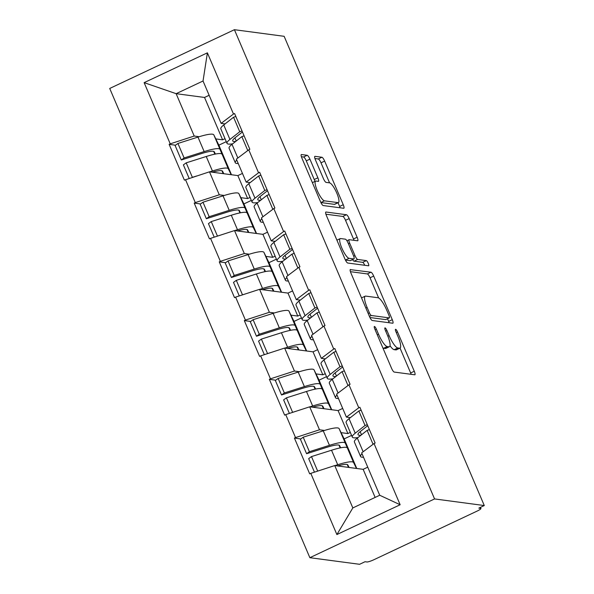 <?xml version="1.0" encoding="UTF-8"?>
<svg xmlns="http://www.w3.org/2000/svg" width="594" height="594" viewBox="0 0 594 594"><rect width="100%" height="100%" fill="white"/><g stroke="black" fill="none" stroke-linecap="round" stroke-linejoin="round"><path stroke-width="0.89" d="M374.465 326.47A2.844 0.683 64.8 0 0 374.361 326.485A2.844 0.683 64.8 0 0 374.777 328.95L391.528 368.228A4.061 0.973 64.8 0 0 394.245 372.074L414.723 374.792A4.061 0.973 64.8 0 0 414.879 374.777A4.061 0.973 64.8 0 0 414.285 371.25L397.527 331.972A2.844 0.683 64.8 0 0 395.626 329.284A2.844 0.683 64.8 0 0 395.522 329.291A2.844 0.683 64.8 0 0 395.938 331.764L398.106 336.843A13.001 3.126 64.8 0 1 400.007 348.121A13.001 3.126 64.8 0 1 399.51 348.188L397.802 347.965A13.001 3.126 64.8 0 1 389.115 335.647L386.946 330.568A2.844 0.683 64.8 0 0 385.046 327.873A2.844 0.683 64.8 0 0 384.942 327.888A2.844 0.683 64.8 0 0 385.358 330.353L387.526 335.439A13.001 3.126 64.8 0 1 389.426 346.718A13.001 3.126 64.8 0 1 388.929 346.785L387.221 346.554A13.001 3.126 64.8 0 1 378.534 334.244L376.366 329.165A2.844 0.683 64.8 0 0 374.465 326.47M312.377 182.655L315.652 181.111A10.87 2.614 64.8 0 1 316.067 181.059L318.317 181.356A4.061 0.973 64.8 0 0 318.473 181.333A4.061 0.973 64.8 0 0 317.879 177.814L309.912 159.147A4.061 0.973 64.8 0 0 307.202 155.294L301.455 154.537A4.061 0.973 64.8 0 0 301.299 154.551A4.061 0.973 64.8 0 0 301.893 158.078L320.5 201.7A4.061 0.973 64.8 0 0 323.21 205.546L343.688 208.264A4.061 0.973 64.8 0 0 343.844 208.249A4.061 0.973 64.8 0 0 343.25 204.722L324.643 161.1A4.061 0.973 64.8 0 0 321.933 157.254L314.991 156.333A4.061 0.973 64.8 0 0 314.835 156.356A4.061 0.973 64.8 0 0 315.429 159.875L323.396 178.542A4.061 0.973 64.8 0 0 326.106 182.395L329.551 182.848L321.012 162.815A4.061 0.973 64.8 0 0 318.295 158.969L314.931 158.524M315.652 181.111A10.87 2.614 64.8 0 0 317.575 191.305A10.87 2.614 64.8 0 0 324.502 200.839L337.986 202.628A10.87 2.614 64.8 0 0 338.402 202.569A10.87 2.614 64.8 0 0 336.479 192.382A10.87 2.614 64.8 0 0 329.551 182.848M284.14 36.308L484.281 505.546L434.563 498.938L234.415 29.7L284.14 36.308M350.49 269.498A4.061 0.973 64.8 0 0 350.334 269.513A4.061 0.973 64.8 0 0 350.928 273.04L369.535 316.661A4.061 0.973 64.8 0 0 372.245 320.508L392.723 323.225A4.061 0.973 64.8 0 0 392.879 323.21A4.061 0.973 64.8 0 0 392.285 319.683L373.685 276.062A4.061 0.973 64.8 0 0 370.968 272.215L350.215 269.624M345.017 259.177L326.41 215.563A4.061 0.973 64.8 0 1 325.816 212.036A4.061 0.973 64.8 0 1 325.972 212.013L346.451 214.738A4.061 0.973 64.8 0 1 349.168 218.585L357.128 237.251A4.061 0.973 64.8 0 1 357.722 240.778A4.061 0.973 64.8 0 1 357.566 240.793L349.257 239.694A4.061 0.973 64.8 0 0 349.109 239.716A4.061 0.973 64.8 0 0 349.703 243.236L354.982 255.62A4.061 0.973 64.8 0 0 357.699 259.467L366.342 260.618A2.844 0.683 64.8 0 1 368.154 263.112A2.844 0.683 64.8 0 1 368.659 265.778A2.844 0.683 64.8 0 1 368.547 265.793L347.728 263.023A4.061 0.973 64.8 0 1 345.017 259.177M223.188 173.641L221.956 170.775M214.872 154.158L213.684 151.373M248.24 232.395L247.015 229.522M239.931 212.904L238.743 210.128M273.299 291.142L272.074 288.268M264.991 271.651L263.803 268.874M298.359 349.888L297.134 347.015M290.05 330.405L288.862 327.621M323.418 408.642L322.193 405.769M315.102 389.152L313.922 386.375M434.563 498.938L309.86 557.692L109.719 88.454L234.415 29.7M175.512 145.203L169.142 144.357L184.4 180.131L209.467 171.822L237.86 175.594L247.661 198.567L240.852 197.661M169.142 144.357L170.233 143.837L144.134 82.64L207.388 52.836L233.494 114.033L234.578 113.521L249.844 149.294L248.752 149.807L258.546 172.78L259.637 172.267L274.903 208.041L273.812 208.561L283.605 231.534L284.697 231.014L299.955 266.795L298.864 267.307L308.665 290.28L309.756 289.768L325.015 325.542L323.923 326.054L333.724 349.027L334.816 348.515L350.074 384.288L348.982 384.801L358.783 407.774L359.875 407.261L375.133 443.042L374.042 443.555L400.148 504.752L336.887 534.555L310.788 473.359L334.756 465.562L363.157 469.334L375.133 497.423M300.802 438.944L294.431 438.097L309.697 473.871L310.788 473.359M294.431 438.097L295.522 437.585L285.729 414.612L309.697 406.816L338.097 410.588L347.898 433.561L341.09 432.655M275.742 380.197L269.379 379.351L284.637 415.124L285.729 414.612M269.379 379.351L270.463 378.831L260.669 355.865L284.637 348.069L313.038 351.841L322.839 374.814L316.03 373.908M250.683 321.443L244.32 320.597L259.578 356.378L260.669 355.865M244.32 320.597L245.411 320.084L235.61 297.111L259.585 289.315L287.979 293.094L297.78 316.067L290.971 315.162M225.623 262.697L219.26 261.85L234.519 297.631L235.61 297.111M219.26 261.85L220.352 261.338L210.551 238.365L234.526 230.569L262.919 234.34L272.72 257.313L265.912 256.408M200.564 203.95L194.201 203.103L209.459 238.877L210.551 238.365M194.201 203.103L195.292 202.591L185.491 179.618M250.141 182.648L246.168 182.12L236.367 159.147L248.752 149.807M209.467 171.822L219.268 194.795L224.265 195.456M242.463 173.426L237.86 175.594M250.081 197.431L247.661 198.567M246.168 182.12L258.546 172.78M195.292 202.591L219.268 194.795M275.2 241.394L271.228 240.867L261.427 217.894L273.812 208.561M234.526 230.569L244.32 253.541L249.324 254.21M267.523 232.18L262.919 234.34M275.133 256.177L272.72 257.313M271.228 240.867L283.605 231.534M220.352 261.338L244.32 253.541M300.26 300.141L296.287 299.614L286.486 276.641L298.864 267.307M259.585 289.315L269.379 312.288L274.376 312.956M292.575 290.926L287.979 293.094M300.193 314.924L297.78 316.067M296.287 299.614L308.665 290.28M245.411 320.084L269.379 312.288M325.319 358.895L321.339 358.36L311.546 335.387L323.923 326.054M284.637 348.069L294.438 371.042L299.435 371.703M317.634 349.673L313.038 351.841M325.252 373.671L322.839 374.814M321.339 358.36L333.724 349.027M270.463 378.831L294.438 371.042M350.378 417.641L346.399 417.114L336.605 394.141L348.982 384.801M309.697 406.816L319.498 429.789L324.495 430.45M342.693 408.42L338.097 410.588M350.312 432.425L347.898 433.561M346.399 417.114L358.783 407.774M295.522 437.585L319.498 429.789M484.281 505.546L478.831 508.115L480.687 508.36A6.207 0.921 156.9 0 1 480.947 508.494A6.207 0.921 156.9 0 1 476.967 511.159L374.086 559.637A6.207 0.921 156.9 0 1 366.892 561.976L365.043 561.731L359.585 564.3L309.86 557.692M348.478 467.389L347.252 464.515M340.162 447.898L338.981 445.121M334.756 465.562L352.829 507.929L379.729 495.255L361.657 452.888L374.042 443.555M367.753 467.174L363.157 469.334M379.729 495.255L400.148 504.752M336.887 534.555L352.829 507.929M225.081 123.894L221.109 123.366L203.037 80.999L176.136 93.681L194.208 136.048L199.205 136.709M209.133 95.285L204.529 97.453L176.136 93.681L144.134 82.64M215.793 138.914L222.602 139.82L204.529 97.453M225.022 138.677L222.602 139.82M221.109 123.366L233.494 114.033M203.037 80.999L207.388 52.836M170.233 143.837L194.208 136.048M382.915 348.025A13.001 3.126 64.8 0 0 383.59 348.27L387.221 346.554M389.426 346.718L385.788 348.433A13.001 3.126 64.8 0 1 385.291 348.5L383.59 348.27M390.028 345.745A13.001 3.126 64.8 0 0 394.171 349.673L397.802 347.965M400.007 348.121L396.369 349.836A13.001 3.126 64.8 0 1 395.871 349.903L394.171 349.673M411.152 374.317A4.061 0.973 64.8 0 0 410.647 372.965L400.044 348.106M378.66 297.98L370.047 277.777A4.061 0.973 64.8 0 0 367.33 273.931L350.423 271.681M389.152 322.757A4.061 0.973 64.8 0 0 388.654 321.399L387.518 318.748M369.394 312.808A2.844 0.683 64.8 0 0 371.295 315.496L389.27 317.887A2.844 0.683 64.8 0 0 389.374 317.872A2.844 0.683 64.8 0 0 388.959 315.407L386.672 310.046A13.001 3.126 64.8 0 0 377.984 297.735L365.704 296.102A13.001 3.126 64.8 0 0 365.206 296.168A13.001 3.126 64.8 0 0 367.107 307.447L369.394 312.808L368.139 313.394M385.818 319.513A2.844 0.683 64.8 0 1 385.744 319.587A2.844 0.683 64.8 0 1 385.632 319.602L369.928 317.515M365.206 296.168L361.568 297.876A13.001 3.126 64.8 0 0 361.531 297.898M325.906 214.204L342.812 216.446L346.451 214.738M353.994 240.325A4.061 0.973 64.8 0 0 353.489 238.966L345.53 220.3A4.061 0.973 64.8 0 0 342.812 216.446M352.539 259.615A4.061 0.973 64.8 0 0 354.061 261.182L362.704 262.333L366.342 260.618M364.716 265.28A2.844 0.683 64.8 0 0 362.704 262.333M340.644 238.55A10.87 2.614 64.8 0 0 340.228 238.602A10.87 2.614 64.8 0 0 342.151 248.789A10.87 2.614 64.8 0 0 349.079 258.323L353.831 258.954A4.061 0.973 64.8 0 0 353.979 258.932A4.061 0.973 64.8 0 0 353.385 255.413L348.106 243.028A4.061 0.973 64.8 0 0 345.389 239.182L340.644 238.55M345.411 260.031A10.87 2.614 64.8 0 0 345.441 260.038L349.079 258.323M353.979 258.932L350.349 260.647A4.061 0.973 64.8 0 1 350.193 260.669L345.441 260.038M314.902 181.467A4.061 0.973 64.8 0 0 314.241 179.522L306.281 160.855A4.061 0.973 64.8 0 0 303.564 157.009L301.388 156.719M338.402 202.569L334.764 204.284A10.87 2.614 64.8 0 1 334.348 204.336L320.894 202.554M340.117 207.789A4.061 0.973 64.8 0 0 339.62 206.437L338.038 202.74M357.982 437.563L356.794 437.711A33.947 5.042 -23.1 0 1 353.712 437.808A33.947 5.042 -23.1 0 1 352.301 437.08A33.947 5.042 -23.1 0 1 355.227 433.189L365.035 425.475L358.85 410.974L349.042 418.688A33.947 5.042 -23.1 0 0 346.116 422.586L352.301 437.08M360.929 435.239A27.74 4.121 -23.1 0 1 359.17 435.239A27.74 4.121 -23.1 0 1 358.011 434.645A27.74 4.121 -23.1 0 1 360.402 431.467L367.738 425.698M363.521 457.246A33.947 5.042 -23.1 0 1 361.991 457.202A33.947 5.042 -23.1 0 1 360.573 456.474A33.947 5.042 -23.1 0 1 362.058 453.816M340.681 447.794L339.59 445.567A27.74 4.121 -23.1 0 0 326.641 447.371L306.593 453.727L309.4 451.692L303.215 437.191L300.408 439.233L306.593 453.727M349.086 467.471L347.861 464.961A27.74 4.121 156.9 0 0 337.637 465.948M309.4 451.692L329.447 445.337A33.947 5.042 -23.1 0 1 345.3 443.124L347.386 448.024A33.947 5.042 -23.1 0 0 331.534 450.23L311.486 456.586L317.671 471.087L322.059 469.691M356.474 468.451L353.571 462.518A33.947 5.042 156.9 0 0 337.719 464.731L334.986 465.592M356.764 468.488L344.149 438.907L339.115 428.63A33.947 5.042 156.9 0 0 323.262 430.836L303.215 437.191M314.456 472.163L308.68 458.627L311.486 456.586M369.409 429.611L367.122 430.368L373.062 444.29M360.573 456.474L354.388 441.981A33.947 5.042 -23.1 0 1 357.313 438.082L367.122 430.368M351.581 435.402L344.149 438.907M361.13 410.216L358.85 410.974M367.315 424.717L365.035 425.475M332.922 378.809L331.734 378.965A33.947 5.042 -23.1 0 1 328.66 379.061A33.947 5.042 -23.1 0 1 327.242 378.333A33.947 5.042 -23.1 0 1 330.167 374.443L339.976 366.728L333.791 352.227L323.982 359.942A33.947 5.042 -23.1 0 0 321.057 363.832L327.242 378.333M335.87 376.492A27.74 4.121 -23.1 0 1 334.11 376.492A27.74 4.121 -23.1 0 1 332.952 375.898A27.74 4.121 -23.1 0 1 335.343 372.713L342.679 366.951M338.461 398.5A33.947 5.042 -23.1 0 1 336.932 398.455A33.947 5.042 -23.1 0 1 335.513 397.728A33.947 5.042 -23.1 0 1 336.998 395.069M315.622 389.048L314.53 386.82A27.74 4.121 -23.1 0 0 301.581 388.625L281.534 394.98L284.34 392.938L278.155 378.445L275.349 380.479L281.534 394.98M324.027 408.717L322.802 406.214A27.74 4.121 156.9 0 0 312.578 407.194M284.34 392.938L304.388 386.59A33.947 5.042 -23.1 0 1 320.24 384.377L322.327 389.27A33.947 5.042 -23.1 0 0 306.474 391.483L286.427 397.839L292.612 412.333L297 410.944M331.415 409.704L328.512 403.772A33.947 5.042 156.9 0 0 312.659 405.984L309.934 406.845M331.712 409.741L319.089 380.16L314.055 369.876A33.947 5.042 156.9 0 0 298.203 372.089L278.155 378.445M289.397 413.417L283.62 399.873L286.427 397.839M344.349 370.864L342.062 371.621L348.002 385.543M335.513 397.728L329.328 383.227A33.947 5.042 -23.1 0 1 332.254 379.336L342.062 371.621M326.529 376.655L319.089 380.16M336.078 351.47L333.791 352.227M342.255 365.963L339.976 366.728M307.863 320.062L306.675 320.218A33.947 5.042 -23.1 0 1 303.601 320.315A33.947 5.042 -23.1 0 1 302.183 319.587A33.947 5.042 -23.1 0 1 305.108 315.689L314.917 307.974L308.732 293.481L298.923 301.195A33.947 5.042 -23.1 0 0 295.998 305.086L302.183 319.587M310.811 317.745A27.74 4.121 -23.1 0 1 309.051 317.745A27.74 4.121 -23.1 0 1 307.892 317.151A27.74 4.121 -23.1 0 1 310.283 313.966L317.619 308.197M313.402 339.753A33.947 5.042 -23.1 0 1 311.872 339.709A33.947 5.042 -23.1 0 1 310.454 338.981A33.947 5.042 -23.1 0 1 311.939 336.315M290.563 330.301L289.471 328.074A27.74 4.121 -23.1 0 0 276.522 329.878L256.474 336.234L259.281 334.192L253.096 319.691L250.289 321.733L256.474 336.234M298.975 349.97L297.743 347.468A27.74 4.121 156.9 0 0 287.518 348.448M259.281 334.192L279.329 327.836A33.947 5.042 -23.1 0 1 295.181 325.631L297.267 330.524A33.947 5.042 -23.1 0 0 281.422 332.737L261.375 339.085L267.552 353.586L271.948 352.197M306.356 350.95L303.452 345.025A33.947 5.042 156.9 0 0 287.6 347.23L284.875 348.099M306.653 350.995L294.03 321.413L288.996 311.13A33.947 5.042 156.9 0 0 273.143 313.342L253.096 319.691M264.337 354.67L258.561 341.127L261.375 339.085M319.29 312.11L317.003 312.875L322.943 326.797M310.454 338.981L304.269 324.48A33.947 5.042 -23.1 0 1 307.195 320.589L317.003 312.875M301.47 317.909L294.03 321.413M311.018 292.716L308.732 293.481M317.203 307.217L314.917 307.974M282.803 261.315L281.615 261.464A33.947 5.042 -23.1 0 1 278.541 261.56A33.947 5.042 -23.1 0 1 277.123 260.833A33.947 5.042 -23.1 0 1 280.049 256.942L289.857 249.228L283.672 234.727L273.864 242.441A33.947 5.042 -23.1 0 0 270.938 246.339L277.123 260.833M285.751 258.999A27.74 4.121 -23.1 0 1 283.991 258.991A27.74 4.121 -23.1 0 1 282.833 258.397A27.74 4.121 -23.1 0 1 285.224 255.22L292.56 249.45M288.342 280.999A33.947 5.042 -23.1 0 1 286.813 280.962A33.947 5.042 -23.1 0 1 285.395 280.234A33.947 5.042 -23.1 0 1 286.88 277.569M265.503 271.547L264.412 269.327A27.74 4.121 -23.1 0 0 251.462 271.131L231.415 277.48L234.222 275.445L228.037 260.944L225.23 262.986L231.415 277.48M273.916 291.223L272.691 288.721A27.74 4.121 156.9 0 0 262.459 289.701M234.222 275.445L254.269 269.089A33.947 5.042 -23.1 0 1 270.122 266.884L272.215 271.777A33.947 5.042 -23.1 0 0 256.363 273.983L236.315 280.338L242.501 294.839L246.889 293.443M281.304 292.203L278.393 286.278A33.947 5.042 156.9 0 0 262.548 288.484L259.816 289.352M281.593 292.241L268.978 262.659L263.936 252.383A33.947 5.042 156.9 0 0 248.084 254.588L228.037 260.944M239.278 295.923L233.501 282.38L236.315 280.338M294.23 253.363L291.944 254.128L297.884 268.05M285.395 280.234L279.21 265.733A33.947 5.042 -23.1 0 1 282.135 261.843L291.944 254.128M276.41 259.162L268.978 262.659M285.959 233.969L283.672 234.727M292.144 248.47L289.857 249.228M257.744 202.569L256.556 202.717A33.947 5.042 -23.1 0 1 253.482 202.814A33.947 5.042 -23.1 0 1 252.064 202.086A33.947 5.042 -23.1 0 1 254.989 198.196L264.798 190.481L258.613 175.98L248.804 183.695A33.947 5.042 -23.1 0 0 245.879 187.585L252.064 202.086M260.692 200.245A27.74 4.121 -23.1 0 1 258.932 200.245A27.74 4.121 -23.1 0 1 257.781 199.651A27.74 4.121 -23.1 0 1 260.165 196.473L267.5 190.704M263.283 222.253A33.947 5.042 -23.1 0 1 261.754 222.208A33.947 5.042 -23.1 0 1 260.335 221.48A33.947 5.042 -23.1 0 1 261.82 218.822M240.444 212.801L239.36 210.573A27.74 4.121 -23.1 0 0 226.403 212.377L206.356 218.733L209.17 216.699L202.985 202.198L200.171 204.232L206.356 218.733M248.856 232.477L247.631 229.967A27.74 4.121 156.9 0 0 237.4 230.955M209.17 216.699L229.217 210.343A33.947 5.042 -23.1 0 1 245.062 208.13L247.156 213.031A33.947 5.042 -23.1 0 0 231.304 215.236L211.256 221.592L217.441 236.093L221.829 234.697M256.244 233.457L253.341 227.524A33.947 5.042 156.9 0 0 237.489 229.737L234.756 230.598M256.534 233.494L243.919 203.913L238.885 193.637A33.947 5.042 156.9 0 0 223.032 195.842L202.985 202.198M214.219 237.169L208.442 223.634L211.256 221.592M269.171 194.617L266.892 195.374L272.824 209.296M260.335 221.48L254.158 206.987A33.947 5.042 -23.1 0 1 257.076 203.089L266.892 195.374M251.351 200.408L243.919 203.913M260.9 175.223L258.613 175.98M267.085 189.724L264.798 190.481M232.685 143.815L231.497 143.971A33.947 5.042 -23.1 0 1 228.423 144.067A33.947 5.042 -23.1 0 1 227.005 143.34A33.947 5.042 -23.1 0 1 229.93 139.449L239.738 131.734L233.561 117.233L223.745 124.948A33.947 5.042 -23.1 0 0 220.827 128.839L227.005 143.34M235.632 141.498A27.74 4.121 -23.1 0 1 233.88 141.498A27.74 4.121 -23.1 0 1 232.722 140.904A27.74 4.121 -23.1 0 1 235.113 137.719L242.441 131.957M238.231 163.506A33.947 5.042 -23.1 0 1 236.694 163.461A33.947 5.042 -23.1 0 1 235.283 162.734A33.947 5.042 -23.1 0 1 236.761 160.076M215.392 154.054L214.3 151.826A27.74 4.121 -23.1 0 0 201.344 153.631L181.296 159.986L184.11 157.945L177.925 143.451L175.111 145.485L181.296 159.986M223.797 173.723L222.572 171.221A27.74 4.121 156.9 0 0 212.34 172.201M184.11 157.945L204.158 151.589A33.947 5.042 -23.1 0 1 220.01 149.384L222.097 154.277A33.947 5.042 -23.1 0 0 206.244 156.489L186.197 162.845L192.382 177.339L196.77 175.95M231.185 174.71L228.282 168.778A33.947 5.042 156.9 0 0 212.429 170.99L209.697 171.852M231.474 174.747L218.859 145.166L213.825 134.883A33.947 5.042 156.9 0 0 197.973 137.095L177.925 143.451M189.159 178.423L183.39 164.88L186.197 162.845M244.112 135.87L241.832 136.627L247.772 150.549M235.283 162.734L229.098 148.233A33.947 5.042 -23.1 0 1 232.016 144.342L241.832 136.627M226.292 141.662L218.859 145.166M235.84 116.476L233.561 117.233M242.025 130.97L239.738 131.734M480.687 508.36L480.286 507.425M377.287 334.838L378.534 334.244M385.291 348.5L388.929 346.785M385.699 331.155L386.946 330.568M387.86 336.241L389.115 335.647M395.871 349.903L399.51 348.188M396.28 332.566L397.527 331.972M410.647 372.965L414.285 371.25M375.118 329.752L376.366 329.165M367.33 273.931L370.968 272.215M370.047 277.777L373.685 276.062M388.654 321.399L392.285 319.683M369.416 316.379L371.295 315.496M385.632 319.602L389.27 317.887M365.852 308.034L367.107 307.447M345.53 220.3L349.168 218.585M353.489 238.966L357.128 237.251M348.448 243.83L349.703 243.236M353.705 256.222L354.982 255.62M354.061 261.182L357.699 259.467M350.193 260.669L353.831 258.954M306.281 160.855L309.912 159.147M314.241 179.522L317.879 177.814M320.886 202.539L324.502 200.839M334.348 204.336L337.986 202.628M318.295 158.969L321.933 157.254M321.012 162.815L324.643 161.1M339.62 206.437L343.25 204.722M303.564 157.009L307.202 155.294M353.571 462.518L347.386 448.024M345.3 443.124L339.115 428.63M337.719 464.731L331.534 450.23M361.516 434.778L360.179 431.638M363.149 451.767L357.313 438.082M355.227 433.189L349.042 418.688M329.447 445.337L323.262 430.836M328.512 403.772L322.327 389.27M320.24 384.377L314.055 369.876M312.659 405.984L306.474 391.483M336.456 376.032L335.12 372.891M338.09 393.02L332.254 379.336M330.167 374.443L323.982 359.942M304.388 386.59L298.203 372.089M303.452 345.025L297.267 330.524M295.181 325.631L288.996 311.13M287.6 347.23L281.422 332.737M311.404 317.278L310.061 314.144M313.031 334.266L307.195 320.589M305.108 315.689L298.923 301.195M279.329 327.836L273.143 313.342M278.393 286.278L272.215 271.777M270.122 266.884L263.936 252.383M262.548 288.484L256.363 273.983M286.345 258.531L285.001 255.398M287.971 275.519L282.135 261.843M280.049 256.942L273.864 242.441M254.269 269.089L248.084 254.588M253.341 227.524L247.156 213.031M245.062 208.13L238.885 193.637M237.489 229.737L231.304 215.236M261.286 199.784L259.949 196.644M262.912 216.773L257.076 203.089M254.989 198.196L248.804 183.695M229.217 210.343L223.032 195.842M228.282 168.778L222.097 154.277M220.01 149.384L213.825 134.883M212.429 170.99L206.244 156.489M236.226 141.038L234.89 137.897M237.852 158.026L232.016 144.342M229.93 139.449L223.745 124.948M204.158 151.589L197.973 137.095M480.947 508.494L480.457 507.343M385.744 319.587L389.374 317.872M346.911 240.748L349.109 239.716M336.909 240.169L340.228 238.602"/></g></svg>

